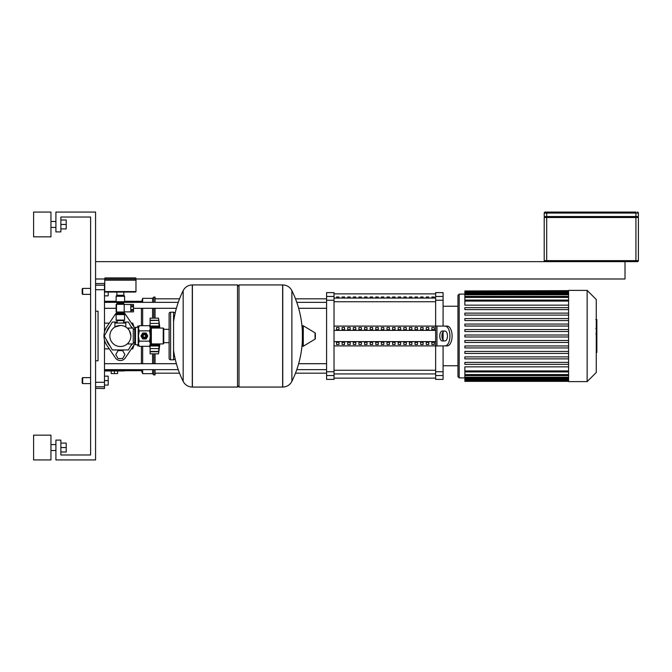 <?xml version="1.0" encoding="UTF-8"?>
<svg xmlns="http://www.w3.org/2000/svg" width="672" height="672" viewBox="0 0 672 672"><rect width="100%" height="100%" fill="white"/><g stroke="black" fill="none" stroke-linecap="round" stroke-linejoin="round"><path stroke-width="1.01" d="M625.019 261.643L625.019 278.989L135.971 278.989M104.74 278.989L95.567 278.989M95.567 261.643L637.409 261.643A0.991 0.991 0 0 0 638.4 260.652L638.4 217.518L544.211 217.518L544.211 260.652A0.991 0.991 0 0 0 545.202 261.643M635.922 261.643L635.922 260.652L544.211 260.652L544.211 217.518M545.202 212.066L546.689 212.066L545.202 212.066A0.991 0.991 0 0 0 544.211 213.058L544.211 216.527L638.4 216.527L638.4 213.058A0.991 0.991 0 0 0 637.409 212.066A0.991 0.991 0 0 1 638.4 213.058L635.922 213.058L635.922 216.527M635.922 212.066L546.689 212.066L546.689 213.058L635.922 213.058L635.922 212.066M544.211 216.527L544.211 213.058L546.689 213.058L546.689 216.527M637.409 217.518L637.409 216.527M545.202 216.527L545.202 217.518M124.572 316.772L124.572 318.041M116.138 318.041L116.138 316.772M122.64 358.554L124.933 354.589L122.64 350.624L118.062 350.624L115.777 354.589L118.062 358.554L122.64 358.554M139.02 326.088L137.701 326.088L137.701 327.323M159.818 343.93A205.867 205.867 0 0 1 158.525 353.85L158.584 353.43M159.818 328.07A205.867 205.867 0 0 0 158.525 318.15L159.062 322.375M150.1 326.651L150.1 320.275L158.827 320.275L159.071 326.012L158.575 328.003M150.1 320.376L158.567 320.376L150.1 320.544M159.071 326.012L158.525 327.079L159.071 326.012L150.1 326.012M158.575 343.93L159.071 345.988L158.567 351.624L150.1 351.624L150.1 345.988L159.071 345.988L158.525 344.921L158.827 345.66M150.1 351.456L158.525 351.456L159.071 349.65L158.525 353.85L150.1 353.85L150.1 351.624M159.062 349.625L158.827 351.725L150.1 351.725M163.237 343.93L163.733 343.434L163.733 328.566L163.237 328.07L163.237 343.93L151.334 343.93A0.991 0.991 0 0 0 150.343 344.921L158.525 344.921L158.575 344.005M163.237 328.07L151.334 328.07A0.991 0.991 0 0 1 150.343 327.079L158.525 327.079M150.1 320.275L150.1 318.15L158.525 318.15M158.827 323.417L150.1 323.417M150.1 345.988L150.1 345.349M137.701 344.677L137.701 345.912L139.02 345.912M106.537 332.027A14.372 14.372 0 0 1 110.006 326.021M130.704 326.021A14.372 14.372 0 0 1 132.342 328.07M131.888 343.93L128.411 349.952L112.3 349.952L104.244 336L112.3 322.048L117.13 322.048M123.572 322.048L128.411 322.048L131.888 328.07M132.342 343.93A14.372 14.372 0 0 1 130.704 345.979M123.816 349.952A14.372 14.372 0 0 1 116.894 349.952M110.006 345.979A14.372 14.372 0 0 1 106.537 339.973M134.728 343.804A16.363 16.363 0 0 1 133.904 345.164L125.286 357.924A5.947 5.947 0 0 1 115.424 357.924L106.798 345.164A16.363 16.363 0 0 1 106.798 326.836L115.424 314.076A5.947 5.947 0 0 1 117.13 312.413L117.13 312.892A0.991 0.991 0 0 1 116.634 313.748L124.068 313.748A0.991 0.991 0 0 1 124.572 314.605L124.572 320.065L116.138 320.065A0.496 0.496 0 0 0 116.634 320.561L124.068 320.561A0.496 0.496 0 0 0 124.572 320.065M124.068 313.748A0.991 0.991 0 0 1 123.572 312.892L123.572 312.379A5.947 5.947 0 0 1 125.286 314.076L133.904 326.836A16.363 16.363 0 0 1 134.728 328.196M82.681 288.406L82.186 288.901L82.186 293.866L82.681 294.361L82.681 288.406L90.611 288.406M108.209 292.051L108.209 295.848L104.488 295.848M82.681 377.639L82.186 378.134L82.186 383.099L82.681 383.594L82.681 377.639L90.611 377.639M104.488 376.152L108.209 376.152L108.209 380.612L104.488 380.612M108.209 380.612L108.209 385.081L104.488 385.081M120.355 325.492A10.508 10.508 0 0 0 109.847 336A10.508 10.508 0 0 0 120.355 346.508A10.508 10.508 0 0 0 130.864 336A10.508 10.508 0 0 0 120.355 325.492L114.904 327.012L120.355 325.492C127.394 327.121 127.394 327.121 120.355 325.492M130.864 336C127.092 346.273 127.092 346.273 130.864 336C127.092 346.273 127.092 346.273 130.864 336C129.839 331.111 128.629 328.474 127.252 328.07C128.629 328.474 129.839 331.111 130.864 336M127.252 328.07L133.241 328.07L133.241 343.93L127.252 343.93M114.904 327.012L114.904 323.039L125.807 323.039L125.807 327.012M141.868 336A2.528 2.528 0 0 1 144.396 333.472A2.528 2.528 0 0 1 146.924 336A2.528 2.528 0 0 1 144.396 338.528A2.528 2.528 0 0 1 141.868 336M142.909 336A1.487 1.487 0 0 1 144.396 334.513A1.487 1.487 0 0 1 145.883 336A1.487 1.487 0 0 1 144.396 337.487A1.487 1.487 0 0 1 142.909 336M143.161 336A1.243 1.243 0 0 1 144.396 334.757A1.243 1.243 0 0 1 145.639 336A1.243 1.243 0 0 1 144.396 337.243A1.243 1.243 0 0 1 143.161 336M135.475 327.323L135.475 344.677L134.728 343.93L134.728 328.07L135.475 327.323L138.197 327.323L139.247 325.693L138.449 328.272L138.449 327.079M135.475 344.677L138.449 344.921L138.449 328.272L139.247 330.851L138.449 336L139.247 341.149L138.449 343.728L139.247 346.307L149.545 346.307L150.343 343.728L149.545 346.307M149.545 325.693L150.343 327.079L150.343 343.728L149.545 341.149L150.343 336L149.545 330.851L150.343 328.272L149.545 325.693L139.247 325.693M139.247 330.851L149.545 330.851M139.247 341.149L149.545 341.149M142.59 338.814L141.053 336.16A3.343 3.343 0 0 1 141.053 335.84L142.59 333.186A3.343 3.343 0 0 1 142.867 333.026L145.933 333.026A3.343 3.343 0 0 1 146.21 333.186L147.739 335.84A3.343 3.343 0 0 1 147.739 336.16L146.21 338.814A3.343 3.343 0 0 1 145.933 338.974L142.867 338.974A3.343 3.343 0 0 1 142.59 338.814M237.518 286.423L239.005 284.936L282.635 284.936L282.635 387.064L282.761 284.936C286.877 285.096 289.918 286.986 291.875 290.606L291.875 381.394A102.614 102.614 0 0 0 302.341 341.04L302.341 345.4M239.005 284.936L239.005 387.064L282.761 387.064L282.761 284.936M302.341 326.6L302.341 330.96A102.614 102.614 0 0 0 291.875 290.606M302.341 345.685A0.622 0.622 0 0 0 303.282 346.223L315.05 339.158A0.622 0.622 0 0 0 315.353 338.621L315.353 333.379A0.622 0.622 0 0 0 315.05 332.842L303.282 325.777A0.622 0.622 0 0 0 302.341 326.315L302.341 345.685M239.005 387.064L237.518 385.577M192.284 387.064L237.518 387.064L237.518 284.936L192.41 284.936L192.41 387.064L192.284 284.936L192.284 387.064C188.168 386.904 185.128 385.014 183.17 381.394L183.17 336L183.17 381.394A102.614 102.614 0 0 1 173.569 350.23M183.17 336L183.17 290.606L183.17 336M169.109 329.33L163.733 329.33M169.109 342.67L163.733 342.67M169.109 358.31A1.487 1.487 0 0 0 170.596 359.797L170.596 312.203A1.487 1.487 0 0 0 169.109 313.69L169.109 358.31M175.056 313.597A1.487 1.487 0 0 0 173.569 312.203L173.569 359.797A1.487 1.487 0 0 0 175.056 358.403M134.728 329.33L133.241 329.33M134.728 342.67L133.241 342.67M133.493 310.506L133.493 311.884L130.763 311.833L130.763 310.506L133.493 310.506L133.493 309.498L130.763 309.498L130.763 306.827L133.493 306.827L133.493 309.498M133.493 305.827L130.763 305.827L130.763 304.492L133.493 304.492L133.493 306.827M124.194 304.324L124.194 312.01L116.508 312.01L116.508 304.324L124.194 304.324M124.496 311.884A0.84 0.84 0 0 1 123.724 312.379L116.987 312.379A0.84 0.84 0 0 1 116.138 311.539L116.138 304.794A0.84 0.84 0 0 1 116.987 303.954L123.724 303.954A0.84 0.84 0 0 1 124.496 304.45M116.138 301.72L124.572 301.72A0.991 0.991 0 0 1 124.068 302.576L116.634 302.576A0.991 0.991 0 0 1 116.138 301.72L116.138 296.268L124.572 296.268A0.496 0.496 0 0 0 124.068 295.772L116.634 295.772A0.496 0.496 0 0 0 116.138 296.268M117.13 303.954L117.13 303.433L123.572 303.433A0.991 0.991 0 0 1 124.068 302.576M117.13 303.433A0.991 0.991 0 0 0 116.634 302.576M124.572 314.605L116.138 314.605A0.991 0.991 0 0 1 116.634 313.748M135.475 277.922A0.496 0.496 0 0 1 135.971 278.418L135.971 279.661L104.74 279.661L104.74 278.418A0.496 0.496 0 0 1 105.235 277.922L135.475 277.922L105.235 277.922M120.355 295.772L117.029 295.772L117.029 295.277M123.824 292.051L123.824 295.277L116.886 295.277L116.886 292.051M105.235 292.051A0.496 0.496 0 0 1 104.74 291.556L135.971 291.556A0.496 0.496 0 0 1 135.475 292.051L105.235 292.051M135.475 279.661L135.971 280.157L104.74 280.157L104.74 291.556M115.424 314.076L106.798 326.836M133.904 326.836L125.286 314.076M125.286 357.924L133.904 345.164M106.798 345.164L115.424 357.924M596.854 319.805L596.854 327.919M596.854 320.183L596.266 320.183M596.266 329.12L596.854 329.12L596.854 333.799L596.266 333.732M596.854 331.624L596.266 331.624M596.266 337.352L596.854 337.352L596.854 334.312L596.266 334.312M596.854 337.352L596.854 352.422L596.266 352.422M596.854 349.835L596.266 349.835M596.854 349.423L596.266 349.423M596.854 346.181L596.266 346.181M596.854 344.224L596.266 344.224M596.854 343.367L596.266 343.367M596.854 340.855L596.266 340.855M568.596 381.612L587.143 381.612L596.266 372.49L596.266 299.51L587.143 290.388L568.596 290.388L568.596 381.612M459.194 377.891L459.194 294.109L457.951 295.352L457.951 376.648L459.194 377.891L464.864 377.891M459.194 294.109L464.864 294.109M568.596 370.927L464.864 370.927L464.864 366.836L568.596 366.836M568.596 305.164L464.864 305.164L464.864 290.976L568.596 290.976M568.596 336.991L464.864 336.991L464.864 335.009L568.596 335.009M568.596 364.358L464.864 364.358L464.864 362.376L568.596 362.376M568.596 358.882L464.864 358.882L464.864 356.899L568.596 356.899M568.596 353.413L464.864 353.413L464.864 351.431L568.596 351.431M568.596 347.936L464.864 347.936L464.864 345.954L568.596 345.954M568.596 342.468L464.864 342.468L464.864 340.486L568.596 340.486M568.596 331.514L464.864 331.514L464.864 329.532L568.596 329.532M568.596 326.046L464.864 326.046L464.864 324.064L568.596 324.064M568.596 320.569L464.864 320.569L464.864 318.587L568.596 318.587M568.596 315.101L464.864 315.101L464.864 313.118L568.596 313.118M568.596 309.624L464.864 309.624L464.864 307.642L568.596 307.642M568.596 290.64L464.864 290.976M464.864 370.927L464.864 381.36L568.596 381.36M587.143 381.612L587.143 290.388M431.861 297.016L434.339 297.016L434.339 297.864L431.861 297.864L431.861 297.016M426.25 297.016L428.728 297.016L428.728 297.864L426.25 297.864L426.25 297.016M420.638 297.016L423.116 297.016L423.116 297.864L420.638 297.864L420.638 297.016M415.027 297.016L417.514 297.016L417.514 297.864L415.027 297.864L415.027 297.016M409.424 297.016L411.902 297.016L411.902 297.864L409.424 297.864L409.424 297.016M403.813 297.016L406.291 297.016L406.291 297.864L403.813 297.864L403.813 297.016M398.202 297.016L400.68 297.016L400.68 297.864L398.202 297.864L398.202 297.016M392.591 297.016L395.069 297.016L395.069 297.864L392.591 297.864L392.591 297.016M386.98 297.016L389.458 297.016L389.458 297.864L386.98 297.864L386.98 297.016M381.377 297.016L383.855 297.016L383.855 297.864L381.377 297.864L381.377 297.016M375.766 297.016L378.244 297.016L378.244 297.864L375.766 297.864L375.766 297.016M370.154 297.016L372.632 297.016L372.632 297.864L370.154 297.864L370.154 297.016M364.543 297.016L367.021 297.016L367.021 297.864L364.543 297.864L364.543 297.016M358.932 297.016L361.41 297.016L361.41 297.864L358.932 297.864L358.932 297.016M353.321 297.016L355.807 297.016L355.807 297.864L353.321 297.864L353.321 297.016M347.718 297.016L350.196 297.016L350.196 297.864L347.718 297.864L347.718 297.016M342.107 297.016L344.585 297.016L344.585 297.864L342.107 297.864L342.107 297.016M336.496 297.016L338.974 297.016L338.974 297.864L336.496 297.864L336.496 297.016M435.641 296.453L435.641 292.622L443.083 292.622L443.083 296.453L435.641 296.453L435.641 300.25L443.083 300.25L443.083 296.453M443.083 345.912L443.083 371.75L435.641 371.75L435.641 345.912L334.018 345.912M443.083 300.25L443.083 326.088M443.083 331.817L443.083 340.183M334.018 326.088L435.641 326.088L435.641 300.25M435.641 371.75L435.641 375.547L443.083 375.547L443.083 371.75M334.018 375.547L334.018 379.378L326.584 379.378L326.584 375.547L334.018 375.547L334.018 371.75L326.584 371.75L326.584 375.547M326.584 296.453L326.584 292.622L334.018 292.622L334.018 296.453L326.584 296.453L326.584 300.25L334.018 300.25L334.018 296.453M334.018 300.25L334.018 371.75M326.584 371.75L326.584 300.25M443.083 375.547L443.083 379.378L435.641 379.378L435.641 375.547M434.339 329.666L431.861 329.666L431.861 327.516L434.339 327.516L434.339 329.666L434.339 327.516M431.861 329.666L431.861 327.516M431.861 344.484L431.861 342.334L434.339 342.334L434.339 344.484L431.861 344.484L431.861 342.334M434.339 344.484L434.339 342.334M428.728 329.666L426.25 329.666L426.25 327.516L428.728 327.516L428.728 329.666L428.728 327.516M426.25 329.666L426.25 327.516M426.25 344.484L426.25 342.334L428.728 342.334L428.728 344.484L426.25 344.484L426.25 342.334M428.728 344.484L428.728 342.334M423.116 329.666L420.638 329.666L420.638 327.516L423.116 327.516L423.116 329.666L423.116 327.516M420.638 329.666L420.638 327.516M420.638 344.484L420.638 342.334L423.116 342.334L423.116 344.484L420.638 344.484L420.638 342.334M423.116 344.484L423.116 342.334M417.514 329.666L415.027 329.666L415.027 327.516L417.514 327.516L417.514 329.666L417.514 327.516M415.027 329.666L415.027 327.516M415.027 344.484L415.027 342.334L417.514 342.334L417.514 344.484L415.027 344.484L415.027 342.334M417.514 344.484L417.514 342.334M411.902 329.666L409.424 329.666L409.424 327.516L411.902 327.516L411.902 329.666L411.902 327.516M409.424 329.666L409.424 327.516M409.424 344.484L409.424 342.334L411.902 342.334L411.902 344.484L409.424 344.484L409.424 342.334M411.902 344.484L411.902 342.334M406.291 329.666L403.813 329.666L403.813 327.516L406.291 327.516L406.291 329.666L406.291 327.516M403.813 329.666L403.813 327.516M403.813 344.484L403.813 342.334L406.291 342.334L406.291 344.484L403.813 344.484L403.813 342.334M406.291 344.484L406.291 342.334M400.68 329.666L398.202 329.666L398.202 327.516L400.68 327.516L400.68 329.666L400.68 327.516M398.202 329.666L398.202 327.516M398.202 344.484L398.202 342.334L400.68 342.334L400.68 344.484L398.202 344.484L398.202 342.334M400.68 344.484L400.68 342.334M395.069 329.666L392.591 329.666L392.591 327.516L395.069 327.516L395.069 329.666L395.069 327.516M392.591 329.666L392.591 327.516M392.591 344.484L392.591 342.334L395.069 342.334L395.069 344.484L392.591 344.484L392.591 342.334M395.069 344.484L395.069 342.334M389.458 329.666L386.98 329.666L386.98 327.516L389.458 327.516L389.458 329.666L389.458 327.516M386.98 329.666L386.98 327.516M386.98 344.484L386.98 342.334L389.458 342.334L389.458 344.484L386.98 344.484L386.98 342.334M389.458 344.484L389.458 342.334M383.855 329.666L381.377 329.666L381.377 327.516L383.855 327.516L383.855 329.666L383.855 327.516M381.377 329.666L381.377 327.516M381.377 344.484L381.377 342.334L383.855 342.334L383.855 344.484L381.377 344.484L381.377 342.334M383.855 344.484L383.855 342.334M378.244 329.666L375.766 329.666L375.766 327.516L378.244 327.516L378.244 329.666L378.244 327.516M375.766 329.666L375.766 327.516M375.766 344.484L375.766 342.334L378.244 342.334L378.244 344.484L375.766 344.484L375.766 342.334M378.244 344.484L378.244 342.334M372.632 329.666L370.154 329.666L370.154 327.516L372.632 327.516L372.632 329.666L372.632 327.516M370.154 329.666L370.154 327.516M370.154 344.484L370.154 342.334L372.632 342.334L372.632 344.484L370.154 344.484L370.154 342.334M372.632 344.484L372.632 342.334M367.021 329.666L364.543 329.666L364.543 327.516L367.021 327.516L367.021 329.666L367.021 327.516M364.543 329.666L364.543 327.516M364.543 344.484L364.543 342.334L367.021 342.334L367.021 344.484L364.543 344.484L364.543 342.334M367.021 344.484L367.021 342.334M361.41 329.666L358.932 329.666L358.932 327.516L361.41 327.516L361.41 329.666L361.41 327.516M358.932 329.666L358.932 327.516M358.932 344.484L358.932 342.334L361.41 342.334L361.41 344.484L358.932 344.484L358.932 342.334M361.41 344.484L361.41 342.334M355.807 329.666L353.321 329.666L353.321 327.516L355.807 327.516L355.807 329.666L355.807 327.516M353.321 329.666L353.321 327.516M353.321 344.484L353.321 342.334L355.807 342.334L355.807 344.484L353.321 344.484L353.321 342.334M355.807 344.484L355.807 342.334M350.196 329.666L347.718 329.666L347.718 327.516L350.196 327.516L350.196 329.666L350.196 327.516M347.718 329.666L347.718 327.516M347.718 344.484L347.718 342.334L350.196 342.334L350.196 344.484L347.718 344.484L347.718 342.334M350.196 344.484L350.196 342.334M344.585 329.666L342.107 329.666L342.107 327.516L344.585 327.516L344.585 329.666L344.585 327.516M342.107 329.666L342.107 327.516M342.107 344.484L342.107 342.334L344.585 342.334L344.585 344.484L342.107 344.484L342.107 342.334M344.585 344.484L344.585 342.334M338.974 329.666L336.496 329.666L336.496 327.516L338.974 327.516L338.974 329.666L338.974 327.516M338.974 344.484L336.496 344.484L336.496 342.334L338.974 342.334L338.974 344.484L338.974 342.334M336.496 329.666L336.496 327.516M336.496 344.484L336.496 342.334M334.018 330.38L435.641 330.38M334.018 341.62L435.641 341.62M439.454 345.912L447.14 345.912L435.641 345.912L435.641 326.088L447.14 326.088L439.454 326.088M444.998 340.956A4.956 2.478 -90 0 0 447.476 336A4.956 2.478 -90 0 0 444.998 331.044L442.26 331.044A4.956 2.478 -90 0 0 439.782 336A4.956 2.478 -90 0 0 442.26 340.956L444.41 340.956A4.956 2.478 90 0 1 441.932 336A4.956 2.478 90 0 1 444.41 331.044M447.14 326.088A9.912 4.956 90 0 1 452.105 336A9.912 4.956 90 0 1 447.14 345.912M444.998 345.912A9.912 4.956 -90 0 0 449.954 336A9.912 4.956 -90 0 0 444.998 326.088M104.488 308.305L116.138 308.305M133.493 308.305L176.392 308.305M298.654 308.305L326.584 308.305M104.488 302.35L116.365 302.35M124.337 302.35L178.256 302.35M296.789 302.35L326.584 302.35M141.422 325.693L141.422 308.305M141.422 302.35L142.666 298.326L142.666 302.35M142.666 325.693L142.666 308.305M152.578 318.15L152.578 308.305M152.578 302.35L152.578 298.326L142.666 298.326M153.812 318.15L153.812 308.305M153.812 302.35L153.812 297.083L152.578 298.326M155.056 318.15L155.056 308.305M155.056 302.35L155.056 297.083L153.812 297.083M104.488 323.123L109.318 323.123M131.393 323.123L132.745 323.123L134.056 327.062M134.056 344.938L132.745 348.877L131.393 348.877M132.745 323.123L132.745 325.122M132.745 346.878L132.745 348.877M109.318 348.877L104.488 348.877M124.32 370.7L141.422 370.7L141.422 369.65M141.422 363.695L141.422 346.307M104.488 370.348L124.32 370.348L124.32 370.952L104.488 370.952M111.182 370.952L111.182 373.573L117.625 373.573L117.625 370.952M114.408 370.952L114.408 373.573M152.578 369.65L152.578 373.674L153.812 374.917L155.056 374.917L155.056 369.65M155.056 363.695L155.056 353.85M153.812 374.917L153.812 369.65M153.812 363.695L153.812 353.85M152.578 363.695L152.578 353.85M152.578 373.674L142.666 373.674L142.666 369.65M142.666 363.695L142.666 346.307M95.567 311.212L98.045 311.212L98.045 360.788L95.567 360.788M95.567 388.391L104.488 388.55L104.488 382.292L95.567 382.292M95.567 289.708L104.488 289.708L104.488 283.45L95.567 283.609M104.488 289.708L104.488 332.002M104.488 339.998L104.488 382.292M50.954 224.456L50.954 236.855L33.6 236.855L33.6 212.066L50.954 212.066L50.954 224.456M50.954 447.544L50.954 459.934L33.6 459.934L33.6 435.145L50.954 435.145L50.954 447.544M60.866 452.004L66.217 452.004L66.217 443.083L60.866 443.083M60.866 447.544L66.217 447.544M60.866 228.917L66.217 228.917L66.217 219.996L60.866 219.996M60.866 224.456L66.217 224.456M95.567 212.066L95.567 459.934L55.91 459.934L55.91 440.101L60.866 440.101L60.866 454.978L90.611 454.978L90.611 217.022L60.866 217.022L60.866 231.899L55.91 231.899L55.91 212.066L95.567 212.066M546.689 217.518L546.689 261.643M638.4 260.652L635.922 260.652L635.922 217.518M634.931 216.527L634.931 217.518M547.68 217.518L547.68 216.527M150.1 348.583L158.827 348.583M151.334 343.93L151.334 328.07M138.197 327.323L138.197 344.677M315.05 339.158L315.05 332.842M303.282 346.223L303.282 325.777M123.572 312.892L117.13 312.892M135.971 278.418L104.74 278.418M596.854 328.297L596.266 328.297M596.854 326.407L596.266 326.407M596.854 323.064L596.266 323.064M596.854 335.832L596.266 335.832M596.854 337.537L596.266 337.537M568.596 301.073L464.864 301.073M568.596 297.41L464.864 297.41M568.596 294.781L464.864 294.781M568.596 293L464.864 293M568.596 291.967L464.864 291.967M568.596 374.59L464.864 374.59M568.596 377.219L464.864 377.219M568.596 379L464.864 379M568.596 380.033L464.864 380.033M435.641 298.057L334.018 298.057M334.018 301.736L435.641 301.736M435.641 370.264L334.018 370.264M334.018 373.943L435.641 373.943M436.968 326.088L436.968 345.912M95.567 386.812L104.488 386.812M104.488 285.188L95.567 285.188M149.654 325.878L150.1 324.106M150.1 326.155L158.693 326.155M150.1 345.845L158.693 345.845M149.654 346.122L150.1 347.894M90.611 294.361L82.681 294.361M90.611 383.594L82.681 383.594M123.572 320.561L123.572 323.039M117.13 320.561L117.13 323.039M138.449 344.921L139.247 346.307M291.875 381.394C289.918 385.014 286.877 386.904 282.761 387.064M192.284 284.936C188.168 285.096 185.128 286.986 183.17 290.606A102.614 102.614 0 0 0 173.569 321.77M173.569 359.797L170.596 359.797M173.569 312.203L170.596 312.203M124.194 311.884L133.493 311.884M124.194 304.45L133.493 304.45M116.138 314.605L116.138 320.065M123.572 303.954L123.572 303.433M124.572 301.72L124.572 296.268M105.235 279.661L104.74 280.157M135.971 280.157L135.971 291.556M123.673 295.277L123.673 295.772M595.854 319.578L596.854 319.578M595.854 328.524L596.854 328.524M595.854 333.799L596.854 333.799M464.864 300.082L568.596 300.082M464.864 296.419L568.596 296.419M464.864 293.79L568.596 293.79M464.864 292.009L568.596 292.009M568.596 371.918L464.864 371.918M568.596 375.581L464.864 375.581M568.596 378.21L464.864 378.21M568.596 379.991L464.864 379.991M568.596 381.024L464.864 381.024M334.018 293.866L435.641 293.866M334.018 378.134L435.641 378.134M443.083 365.744L457.951 365.744M443.083 306.256L457.951 306.256M155.056 373.178L179.55 373.178M295.487 373.178L326.584 373.178M155.056 298.822L179.55 298.822M295.487 298.822L326.584 298.822M326.584 363.695L298.654 363.695M176.392 363.695L104.488 363.695M326.584 369.65L296.789 369.65M178.256 369.65L104.488 369.65M141.422 301.3L124.572 301.3M116.138 301.3L104.488 301.3M141.422 370.7L142.666 373.674M50.954 227.43L55.91 227.43M50.954 450.517L55.91 450.517M50.954 444.57L55.91 444.57M50.954 221.483L55.91 221.483"/></g></svg>
